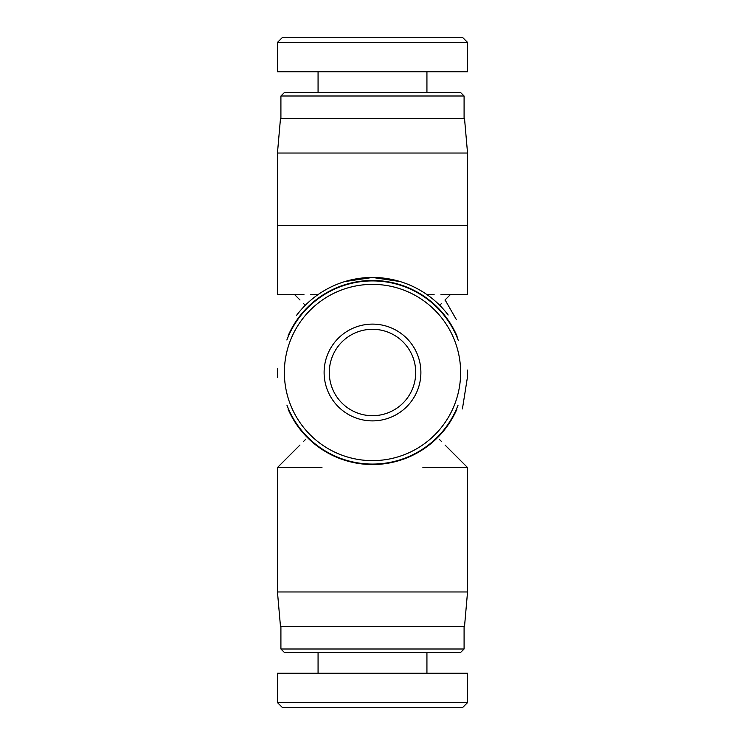 <?xml version="1.0" encoding="UTF-8"?>
<svg xmlns="http://www.w3.org/2000/svg" width="745" height="745" viewBox="0 0 745 745"><rect width="100%" height="100%" fill="white"/><g stroke="black" fill="none" stroke-linecap="round" stroke-linejoin="round"><path stroke-width="1.12" d="M467.413 377.575A95.043 95.043 0 0 0 467.515 370.088A95.043 95.043 0 0 1 467.413 377.575M303.69 303.69L305.292 305.292A95.043 95.043 0 0 0 296.594 315.303A95.043 95.043 0 0 1 448.173 314.995A95.043 95.043 0 0 0 439.708 305.292L441.236 303.764M304.007 294.731L277.457 294.731L277.457 225.614L467.543 225.614L467.543 294.731L450.269 294.731L444.942 300.058M425.749 293.772L427.146 294.731L434.158 294.731M400.093 281.545L372.5 277.457L344.907 281.545M372.5 118.474L464.517 118.474L467.543 153.032L277.457 153.032L280.483 118.474L372.5 118.474M277.55 368.3A95.043 95.043 0 0 0 277.578 377.287A95.043 95.043 0 0 1 277.55 368.3M422.899 467.543L467.543 467.543L445.091 445.091M467.543 591.968L277.457 591.968L280.483 626.526L464.517 626.526L467.543 591.968L467.543 467.543M277.457 591.968L277.457 467.543L321.97 467.543M288.017 408.986A92.017 92.017 0 0 0 456.909 409.145M457.113 336.321A92.017 92.017 0 0 0 288.026 336.004M467.525 702.61L277.485 702.61L282.634 707.75L462.394 707.75L467.525 702.61L467.543 673.191L277.457 673.191L277.457 702.61M280.912 648.997L284.367 652.452L460.634 652.452L464.088 648.997L280.912 648.997L280.912 626.526M445.091 299.909L456.322 319.54M467.469 377.026L462.412 408.921M372.5 42.391L467.525 42.391L462.394 37.25L282.634 37.25L277.485 42.391L372.5 42.391M467.543 42.391L467.543 71.809L277.457 71.809L277.457 42.391M464.088 96.003L460.634 92.548L284.367 92.548L280.912 96.003L464.088 96.003L464.088 118.474M372.5 420.888A48.388 48.388 0 0 0 414.406 348.306A48.388 48.388 0 0 0 330.594 348.306A48.388 48.388 0 0 0 372.5 420.888M372.5 415.701A43.201 43.201 0 0 1 335.082 350.895A43.201 43.201 0 0 1 409.918 350.895A43.201 43.201 0 0 1 372.5 415.701M372.5 460.634A88.133 88.133 0 0 1 296.175 328.433A88.133 88.133 0 0 1 448.825 328.433A88.133 88.133 0 0 1 372.5 460.634M286.909 405.084A91.588 91.588 0 0 0 457.998 405.336M458.315 340.484A91.588 91.588 0 0 0 286.872 339.999M300.012 300.012L294.731 294.731M310.712 294.731L317.854 294.731M440.91 294.731L467.543 294.731M467.543 225.614L467.543 153.032M277.457 225.614L277.457 153.032M439.708 439.708L441.394 441.394M305.292 439.708L303.653 441.347M299.965 445.035L277.457 467.543M464.088 648.997L464.088 626.526M426.932 673.191L426.932 652.452M318.068 673.191L318.068 652.452M280.912 96.003L280.912 118.474M318.068 71.809L318.068 92.548M426.932 71.809L426.932 92.548"/></g></svg>
